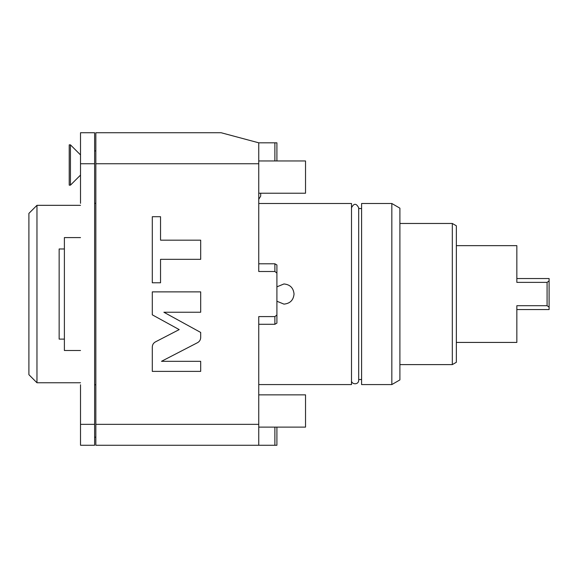 <?xml version="1.0" encoding="UTF-8"?>
<svg xmlns="http://www.w3.org/2000/svg" width="578" height="578" viewBox="0 0 578 578"><rect width="100%" height="100%" fill="white"/><g stroke="black" fill="none" stroke-linecap="round" stroke-linejoin="round"><path stroke-width="0.87" d="M276.905 427.113L276.905 445.262L258.756 445.262L258.756 424.339L95.84 424.339L95.84 132.738L221.128 132.738L258.756 142.817L258.756 271.501L274.89 271.501L258.756 271.501M276.905 273.083L274.89 271.501L274.882 263.799L276.905 264.962L276.905 314.996L274.89 316.585L258.756 316.585L258.756 424.339M274.882 263.799L258.756 263.799L258.756 203.507L351.503 203.507L351.503 384.572L258.756 384.572L258.756 324.287L274.882 324.287L274.882 316.585M258.756 445.262L95.84 445.262L95.84 424.339M274.882 427.113L274.882 445.262M258.756 142.817L276.905 142.817L276.905 160.966M274.882 142.817L274.882 160.966M258.756 163.747L95.84 163.747M155.446 341.88C153.423 343.014 152.375 344.734 152.296 347.053L152.296 371.379L200.689 371.379L200.689 361.315L161.486 361.315L197.539 342.675C199.562 341.533 200.609 339.806 200.689 337.494L200.689 332.444L163.885 312.243L200.689 312.243L200.689 291.876L152.296 291.876L152.296 314.829L179.194 329.597L155.446 341.88M160.54 259.334L200.689 259.334L200.689 240.166L160.54 240.166L160.54 216.707L152.296 216.707L152.296 282.794L160.54 282.794L160.54 259.334M276.905 314.996L276.905 323.124L274.882 324.287M94.633 163.747L80.515 163.747L80.515 132.738L94.633 132.738L94.633 445.262L80.515 445.262L80.515 384.775M80.515 163.747L80.515 203.311M80.515 350.499L64.389 350.499L64.389 237.587L80.515 237.587M94.633 424.339L80.515 424.339M64.389 248.974L59.144 248.974L59.144 339.105L64.389 339.105M36.963 205.327L28.9 213.39L28.9 374.689L36.963 382.759L36.963 205.327L80.515 205.327M80.515 154.918L70.437 144.84L70.437 185.162L80.515 175.083M70.437 185.162L69.223 185.162L69.223 144.84L70.437 144.84M276.905 286.84L283.957 283.957C290.084 284.557 293.443 287.916 294.043 294.043C293.443 300.163 290.084 303.522 283.957 304.122L284.138 304.122M283.957 304.122L276.905 301.239M361.59 384.572L361.59 203.507L391.833 203.507L391.833 384.572L361.59 384.572M391.833 203.507L399.897 208.167L399.897 379.912L391.833 384.572M452.321 364.61L456.353 362.283L456.353 225.803L452.321 223.469L452.321 364.61L399.897 364.61M456.353 342.429L516.84 342.429L516.84 305.711L547.084 305.711L547.084 282.367L516.84 282.367L516.84 245.65L516.84 278.538L549.1 278.538L549.1 307.142L547.084 305.711M456.353 245.65L516.84 245.65M549.1 307.142L549.1 309.548L516.84 309.548L516.84 342.429M547.084 282.367L549.1 280.937M258.756 394.853L305.531 394.853L305.531 427.113L258.756 427.113M258.756 160.966L305.531 160.966L305.531 193.225L258.756 193.225M36.963 382.759L80.515 382.759M94.633 384.775L95.84 384.775M94.633 437.199L95.84 437.199M94.633 150.887L95.84 150.887M94.633 203.311L95.84 203.311M351.503 207.784C353.895 203.153 356.294 203.153 358.685 207.784L358.685 380.295C358.671 385.23 351.056 384.608 351.503 380.295M361.59 208.55L358.685 208.55M361.59 379.529L358.685 379.529M452.321 223.469L399.897 223.469M258.756 199.294L260.692 196.108L260.692 193.225"/></g></svg>
